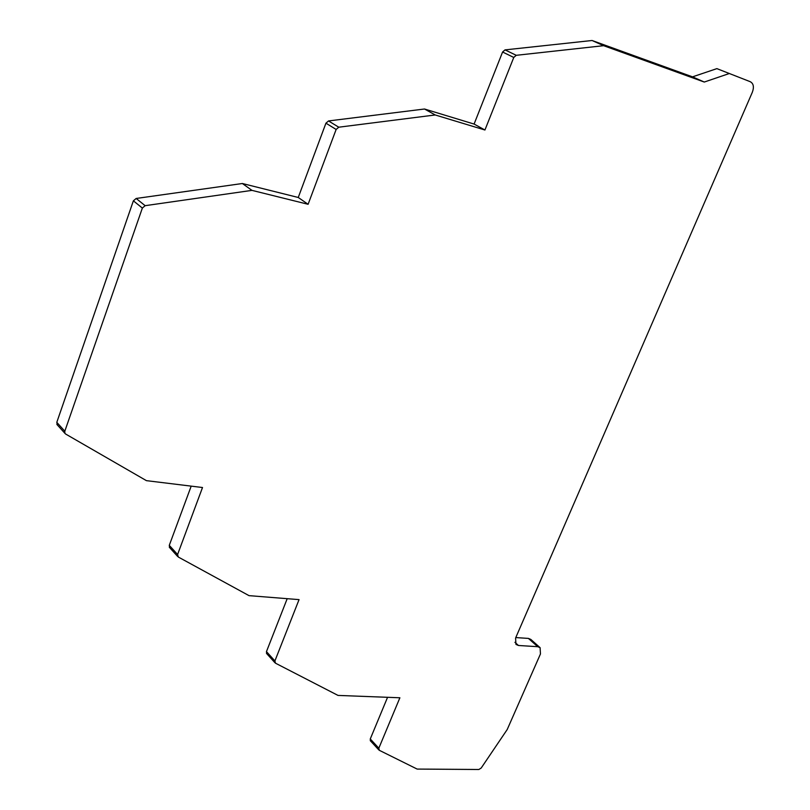 <?xml version="1.0" encoding="UTF-8"?>
<svg xmlns="http://www.w3.org/2000/svg" width="810" height="810" viewBox="0 0 810 810"><rect width="100%" height="100%" fill="white"/><g stroke="black" fill="none" stroke-linecap="round" stroke-linejoin="round"><path stroke-width="1.21" d="M716.88 68.627L750.242 81.699L716.88 68.627L692.53 76.849L592.059 40.5L505.025 49.886L502.585 52.012L474.093 124.062L424.521 109.006L328.536 120.943L325.934 123.181L298.252 197.478L242.362 183.516L136.151 198.47L133.377 200.829L56.791 422.344L57.328 424.926M169.614 547.58L169.28 545.343L191.19 486.142M266.662 653.599L266.46 651.615L287.196 598.681M370.393 740.785L370.271 738.953L387.565 697.299M528.414 638.412L530.793 639.394L540.118 647.686L537.729 646.694L528.414 638.412L515.788 637.571M537.729 646.694L518.451 645.479L515.96 644.406L515.575 638.067L752.358 92.198C754.231 86.984 753.523 83.481 750.242 81.699M728.716 73.73L704.275 82.043L692.53 76.849M704.275 82.043L603.622 45.684L592.059 40.5M516.243 55.303L505.025 49.886M603.622 45.684L516.243 55.313L513.773 57.449L502.585 52.012M513.773 57.449L484.937 130.005L474.093 124.062M484.937 130.005L435.213 114.969L424.521 109.006M435.213 114.969L338.762 127.2L328.536 120.943M338.762 127.2L336.14 129.458L325.934 123.181M336.14 129.458L308.104 204.292L298.252 197.478M308.104 204.292L251.971 190.37L242.362 183.516M251.971 190.37L145.152 205.679L136.151 198.47M145.152 205.679L142.357 208.069L133.377 200.829M142.357 208.069L64.81 431.214L56.791 422.344M64.81 431.214L64.871 433.289L65.701 434.069L146.428 480.654L202.51 487.519L177.593 554.516L169.28 545.343M177.593 554.516L178.311 557.037L249.024 595.644L299.052 599.623L274.904 660.94L266.46 651.615M274.904 660.94L275.481 663.188L338.013 695.415L399.887 697.774L378.827 748.207L370.271 738.953M378.827 748.207L379.313 750.303L417.15 769.075L478.862 769.5L481.201 768.022L507.212 729.526L540.452 653.964L540.108 647.706M518.451 645.479L514.927 642.3M56.862 424.41L64.871 433.289M169.32 547.256L177.623 556.44M266.47 653.376L274.914 662.701M370.261 740.644L378.807 749.908"/></g></svg>
